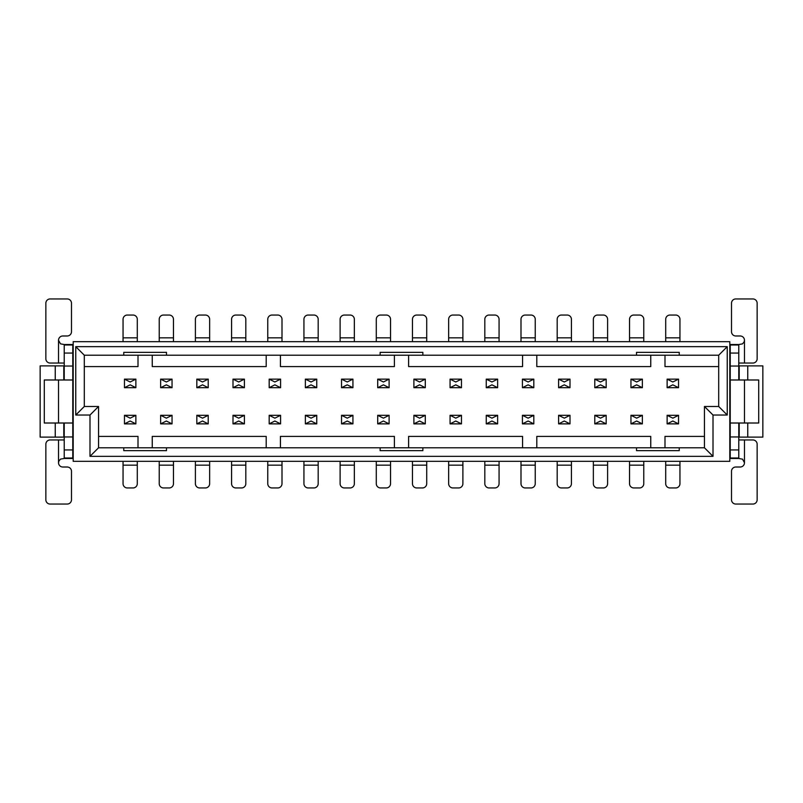 <?xml version="1.0" encoding="UTF-8"?>
<svg xmlns="http://www.w3.org/2000/svg" width="803" height="803" viewBox="0 0 803 803"><rect width="100%" height="100%" fill="white"/><g stroke="black" fill="none" stroke-linecap="round" stroke-linejoin="round"><path stroke-width="1.2" d="M84.305 406.489L98.548 406.489L98.548 447.793L704.452 447.793L704.452 406.489L718.695 406.489L718.695 355.207L84.305 355.207L84.305 406.489L75.753 415.031L75.753 346.665L727.247 346.665L727.247 415.031L713.004 415.031L713.004 456.335L89.996 456.335L89.996 415.031L75.753 415.031M84.305 355.207L75.753 346.665M729.807 461.323L729.807 341.676L73.193 341.676L73.193 461.323L729.807 461.323M718.695 406.489L727.247 415.031M727.247 346.665L718.695 355.207M89.996 415.031L98.548 406.489M704.452 406.489L713.004 415.031M89.996 456.335L98.548 447.793M704.452 447.793L713.004 456.335M729.807 381.555L730.228 380.843M739.202 423.01L739.202 437.103L762.85 437.103L762.85 365.897L739.202 365.897L739.202 379.99M747.754 365.897L747.754 379.99M747.754 423.01L747.754 437.103M730.228 422.157L729.807 421.445M72.772 380.843L73.193 381.555M63.798 379.99L63.798 365.897L40.15 365.897L40.15 437.103L63.798 437.103L63.798 423.01M55.246 437.103L55.246 423.01M55.246 379.99L55.246 365.897M73.193 421.445L72.772 422.157M98.548 436.4L138.006 436.4L138.006 447.793M152.249 447.793L152.249 436.4L266.194 436.4L266.194 447.793M280.438 447.793L280.438 436.4L394.383 436.4L394.383 447.793M408.617 447.793L408.617 436.4L522.562 436.4L522.562 447.793M536.805 447.793L536.805 436.4L650.751 436.4L650.751 447.793M664.994 447.793L664.994 436.4L704.452 436.4M718.695 366.6L664.994 366.6L664.994 355.207M650.751 355.207L650.751 366.6L536.805 366.6L536.805 355.207M522.562 355.207L522.562 366.6L408.617 366.6L408.617 355.207M394.383 355.207L394.383 366.6L280.438 366.6L280.438 355.207M266.194 355.207L266.194 366.6L152.249 366.6L152.249 355.207M138.006 355.207L138.006 366.6L84.305 366.6M678.535 423.864L672.834 421.013L667.132 423.864L667.132 415.312L678.535 415.312L678.535 423.864L667.132 423.864L667.132 415.312L672.834 418.162L678.535 415.312M642.35 423.864L636.659 421.013L630.957 423.864L630.957 415.312L642.35 415.312L642.35 423.864L630.957 423.864L630.957 415.312L636.659 418.162L642.35 415.312M606.175 423.864L600.473 421.013L594.782 423.864L594.782 415.312L606.175 415.312L606.175 423.864L594.782 423.864L594.782 415.312L600.473 418.162L606.175 415.312M570 423.864L564.298 421.013L558.607 423.864L558.607 415.312L570 415.312L570 423.864L558.607 423.864L558.607 415.312L564.298 418.162L570 415.312M533.814 423.864L528.123 421.013L522.422 423.864L522.422 415.312L533.814 415.312L533.814 423.864L522.422 423.864L522.422 415.312L528.123 418.162L533.814 415.312M497.639 423.864L491.948 421.013L486.247 423.864L486.247 415.312L497.639 415.312L497.639 423.864L486.247 423.864L486.247 415.312L491.948 418.162L497.639 415.312M461.464 423.864L455.763 421.013L450.071 423.864L450.071 415.312L461.464 415.312L461.464 423.864L450.071 423.864L450.071 415.312L455.763 418.162L461.464 415.312M425.289 423.864L419.588 421.013L413.896 423.864L413.896 415.312L425.289 415.312L425.289 423.864L413.896 423.864L413.896 415.312L419.588 418.162L425.289 415.312M389.104 423.864L383.412 421.013L377.711 423.864L377.711 415.312L389.104 415.312L389.104 423.864L377.711 423.864L377.711 415.312L383.412 418.162L389.104 415.312M352.929 423.864L347.237 421.013L341.536 423.864L341.536 415.312L352.929 415.312L352.929 423.864L341.536 423.864L341.536 415.312L347.237 418.162L352.929 415.312M316.753 423.864L311.052 421.013L305.361 423.864L305.361 415.312L316.753 415.312L316.753 423.864L305.361 423.864L305.361 415.312L311.052 418.162L316.753 415.312M280.578 423.864L274.877 421.013L269.186 423.864L269.186 415.312L280.578 415.312L280.578 423.864L269.186 423.864L269.186 415.312L274.877 418.162L280.578 415.312M244.393 423.864L238.702 421.013L233 423.864L233 415.312L244.393 415.312L244.393 423.864L233 423.864L233 415.312L238.702 418.162L244.393 415.312M208.218 423.864L202.527 421.013L196.825 423.864L196.825 415.312L208.218 415.312L208.218 423.864L196.825 423.864L196.825 415.312L202.527 418.162L208.218 415.312M172.043 423.864L166.341 421.013L160.65 423.864L160.65 415.312L172.043 415.312L172.043 423.864L160.65 423.864L160.65 415.312L166.341 418.162L172.043 415.312M135.868 423.864L130.166 421.013L124.465 423.864L124.465 415.312L135.868 415.312L135.868 423.864L124.465 423.864L124.465 415.312L130.166 418.162L135.868 415.312M124.465 379.136L130.166 381.987L135.868 379.136L135.868 387.688L124.465 387.688L124.465 379.136L135.868 379.136L135.868 387.688L130.166 384.838L124.465 387.688M160.65 379.136L166.341 381.987L172.043 379.136L172.043 387.688L160.65 387.688L160.65 379.136L172.043 379.136L172.043 387.688L166.341 384.838L160.65 387.688M196.825 379.136L202.527 381.987L208.218 379.136L208.218 387.688L196.825 387.688L196.825 379.136L208.218 379.136L208.218 387.688L202.527 384.838L196.825 387.688M233 379.136L238.702 381.987L244.393 379.136L244.393 387.688L233 387.688L233 379.136L244.393 379.136L244.393 387.688L238.702 384.838L233 387.688M269.186 379.136L274.877 381.987L280.578 379.136L280.578 387.688L269.186 387.688L269.186 379.136L280.578 379.136L280.578 387.688L274.877 384.838L269.186 387.688M305.361 379.136L311.052 381.987L316.753 379.136L316.753 387.688L305.361 387.688L305.361 379.136L316.753 379.136L316.753 387.688L311.052 384.838L305.361 387.688M341.536 379.136L347.237 381.987L352.929 379.136L352.929 387.688L341.536 387.688L341.536 379.136L352.929 379.136L352.929 387.688L347.237 384.838L341.536 387.688M377.711 379.136L383.412 381.987L389.104 379.136L389.104 387.688L377.711 387.688L377.711 379.136L389.104 379.136L389.104 387.688L383.412 384.838L377.711 387.688M413.896 379.136L419.588 381.987L425.289 379.136L425.289 387.688L413.896 387.688L413.896 379.136L425.289 379.136L425.289 387.688L419.588 384.838L413.896 387.688M450.071 379.136L455.763 381.987L461.464 379.136L461.464 387.688L450.071 387.688L450.071 379.136L461.464 379.136L461.464 387.688L455.763 384.838L450.071 387.688M486.247 379.136L491.948 381.987L497.639 379.136L497.639 387.688L486.247 387.688L486.247 379.136L497.639 379.136L497.639 387.688L491.948 384.838L486.247 387.688M522.422 379.136L528.123 381.987L533.814 379.136L533.814 387.688L522.422 387.688L522.422 379.136L533.814 379.136L533.814 387.688L528.123 384.838L522.422 387.688M558.607 379.136L564.298 381.987L570 379.136L570 387.688L558.607 387.688L558.607 379.136L570 379.136L570 387.688L564.298 384.838L558.607 387.688M594.782 379.136L600.473 381.987L606.175 379.136L606.175 387.688L594.782 387.688L594.782 379.136L606.175 379.136L606.175 387.688L600.473 384.838L594.782 387.688M630.957 379.136L636.659 381.987L642.35 379.136L642.35 387.688L630.957 387.688L630.957 379.136L642.35 379.136L642.35 387.688L636.659 384.838L630.957 387.688M667.132 379.136L672.834 381.987L678.535 379.136L678.535 387.688L667.132 387.688L667.132 379.136L678.535 379.136L678.535 387.688L672.834 384.838L667.132 387.688M123.762 355.207L123.762 352.356L166.492 352.356L166.492 355.207M380.14 355.207L380.14 352.356L422.86 352.356L422.86 355.207M636.508 355.207L636.508 352.356L679.238 352.356L679.238 355.207M679.238 447.793L679.238 450.644L636.508 450.644L636.508 447.793M422.86 447.793L422.86 450.644L380.14 450.644L380.14 447.793M166.492 447.793L166.492 450.644L123.762 450.644L123.762 447.793M137.293 461.323L137.293 483.687A4.276 4.276 0 0 1 133.017 487.953L127.316 487.953A4.276 4.276 0 0 1 123.05 483.687L123.05 461.323M123.05 341.676L123.05 319.313A4.276 4.276 0 0 1 127.316 315.047L133.017 315.047A4.276 4.276 0 0 1 137.293 319.313L137.293 341.676M64.22 379.99L64.22 344.527L72.772 344.527L72.772 458.473L64.22 458.473L64.22 423.01M64.22 363.046L50.117 363.046A4.276 4.276 0 0 1 45.851 358.77L45.851 303.223A4.276 4.276 0 0 1 50.117 298.947L67.211 298.947A4.276 4.276 0 0 1 71.487 303.223L71.487 331.709A4.276 4.276 0 0 1 67.211 335.985L62.795 335.985A4.276 4.276 0 0 0 58.529 340.251L58.529 363.046M58.529 340.251L60.466 343.835L64.22 344.527M64.22 353.069L72.772 353.069M64.22 366.038L72.772 366.038M58.529 379.99L58.529 423.01L44.285 423.01L44.285 379.99L72.772 379.99M58.529 423.01L72.772 423.01M64.22 436.962L72.772 436.962M64.22 449.931L72.772 449.931M64.22 458.473L60.576 459.095L58.93 460.922L58.529 462.749A4.276 4.276 0 0 0 62.795 467.015L67.211 467.015A4.276 4.276 0 0 1 71.487 471.291L71.487 499.777A4.276 4.276 0 0 1 67.211 504.053L50.117 504.053A4.276 4.276 0 0 1 45.851 499.777L45.851 444.23A4.276 4.276 0 0 1 50.117 439.954L64.22 439.954M738.78 423.01L738.78 458.473L730.228 458.473L730.228 344.527L738.78 344.527L738.78 379.99M738.78 439.954L752.883 439.954A4.276 4.276 0 0 1 757.149 444.23L757.149 499.777A4.276 4.276 0 0 1 752.883 504.053L735.789 504.053A4.276 4.276 0 0 1 731.513 499.777L731.513 471.291A4.276 4.276 0 0 1 735.789 467.015L740.205 467.015A4.276 4.276 0 0 0 744.471 462.749L744.471 439.954M744.471 462.749L742.534 459.165L738.78 458.473M738.78 449.931L730.228 449.931M738.78 436.962L730.228 436.962M744.471 423.01L744.471 379.99L758.715 379.99L758.715 423.01L730.228 423.01M744.471 379.99L730.228 379.99M738.78 366.038L730.228 366.038M738.78 353.069L730.228 353.069M738.78 344.527L742.424 343.905L744.07 342.078L744.471 340.251A4.276 4.276 0 0 0 740.205 335.985L735.789 335.985A4.276 4.276 0 0 1 731.513 331.709L731.513 303.223A4.276 4.276 0 0 1 735.789 298.947L752.883 298.947A4.276 4.276 0 0 1 757.149 303.223L757.149 358.77A4.276 4.276 0 0 1 752.883 363.046L738.78 363.046M173.468 461.323L173.468 483.687A4.276 4.276 0 0 1 169.192 487.953L163.501 487.953A4.276 4.276 0 0 1 159.225 483.687L159.225 461.323M159.225 341.676L159.225 319.313A4.276 4.276 0 0 1 163.501 315.047L169.192 315.047A4.276 4.276 0 0 1 173.468 319.313L173.468 341.676M209.643 461.323L209.643 483.687A4.276 4.276 0 0 1 205.367 487.953L199.676 487.953A4.276 4.276 0 0 1 195.4 483.687L195.4 461.323M195.4 341.676L195.4 319.313A4.276 4.276 0 0 1 199.676 315.047L205.367 315.047A4.276 4.276 0 0 1 209.643 319.313L209.643 341.676M245.818 461.323L245.818 483.687A4.276 4.276 0 0 1 241.552 487.953L235.851 487.953A4.276 4.276 0 0 1 231.575 483.687L231.575 461.323M231.575 341.676L231.575 319.313A4.276 4.276 0 0 1 235.851 315.047L241.552 315.047A4.276 4.276 0 0 1 245.818 319.313L245.818 341.676M282.004 461.323L282.004 483.687A4.276 4.276 0 0 1 277.728 487.953L272.026 487.953A4.276 4.276 0 0 1 267.76 483.687L267.76 461.323M267.76 341.676L267.76 319.313A4.276 4.276 0 0 1 272.026 315.047L277.728 315.047A4.276 4.276 0 0 1 282.004 319.313L282.004 341.676M318.179 461.323L318.179 483.687A4.276 4.276 0 0 1 313.903 487.953L308.211 487.953A4.276 4.276 0 0 1 303.935 483.687L303.935 461.323M303.935 341.676L303.935 319.313A4.276 4.276 0 0 1 308.211 315.047L313.903 315.047A4.276 4.276 0 0 1 318.179 319.313L318.179 341.676M354.354 461.323L354.354 483.687A4.276 4.276 0 0 1 350.078 487.953L344.387 487.953A4.276 4.276 0 0 1 340.111 483.687L340.111 461.323M340.111 341.676L340.111 319.313A4.276 4.276 0 0 1 344.387 315.047L350.078 315.047A4.276 4.276 0 0 1 354.354 319.313L354.354 341.676M390.529 461.323L390.529 483.687A4.276 4.276 0 0 1 386.263 487.953L380.562 487.953A4.276 4.276 0 0 1 376.286 483.687L376.286 461.323M376.286 341.676L376.286 319.313A4.276 4.276 0 0 1 380.562 315.047L386.263 315.047A4.276 4.276 0 0 1 390.529 319.313L390.529 341.676M426.714 461.323L426.714 483.687A4.276 4.276 0 0 1 422.438 487.953L416.737 487.953A4.276 4.276 0 0 1 412.471 483.687L412.471 461.323M412.471 341.676L412.471 319.313A4.276 4.276 0 0 1 416.737 315.047L422.438 315.047A4.276 4.276 0 0 1 426.714 319.313L426.714 341.676M462.889 461.323L462.889 483.687A4.276 4.276 0 0 1 458.613 487.953L452.922 487.953A4.276 4.276 0 0 1 448.646 483.687L448.646 461.323M448.646 341.676L448.646 319.313A4.276 4.276 0 0 1 452.922 315.047L458.613 315.047A4.276 4.276 0 0 1 462.889 319.313L462.889 341.676M499.064 461.323L499.064 483.687A4.276 4.276 0 0 1 494.789 487.953L489.097 487.953A4.276 4.276 0 0 1 484.821 483.687L484.821 461.323M484.821 341.676L484.821 319.313A4.276 4.276 0 0 1 489.097 315.047L494.789 315.047A4.276 4.276 0 0 1 499.064 319.313L499.064 341.676M535.24 461.323L535.24 483.687A4.276 4.276 0 0 1 530.974 487.953L525.272 487.953A4.276 4.276 0 0 1 520.996 483.687L520.996 461.323M520.996 341.676L520.996 319.313A4.276 4.276 0 0 1 525.272 315.047L530.974 315.047A4.276 4.276 0 0 1 535.24 319.313L535.24 341.676M571.425 461.323L571.425 483.687A4.276 4.276 0 0 1 567.149 487.953L561.448 487.953A4.276 4.276 0 0 1 557.182 483.687L557.182 461.323M557.182 341.676L557.182 319.313A4.276 4.276 0 0 1 561.448 315.047L567.149 315.047A4.276 4.276 0 0 1 571.425 319.313L571.425 341.676M607.6 461.323L607.6 483.687A4.276 4.276 0 0 1 603.324 487.953L597.633 487.953A4.276 4.276 0 0 1 593.357 483.687L593.357 461.323M593.357 341.676L593.357 319.313A4.276 4.276 0 0 1 597.633 315.047L603.324 315.047A4.276 4.276 0 0 1 607.6 319.313L607.6 341.676M643.775 461.323L643.775 483.687A4.276 4.276 0 0 1 639.499 487.953L633.808 487.953A4.276 4.276 0 0 1 629.532 483.687L629.532 461.323M629.532 341.676L629.532 319.313A4.276 4.276 0 0 1 633.808 315.047L639.499 315.047A4.276 4.276 0 0 1 643.775 319.313L643.775 341.676M679.95 461.323L679.95 483.687A4.276 4.276 0 0 1 675.684 487.953L669.983 487.953A4.276 4.276 0 0 1 665.707 483.687L665.707 461.323M665.707 341.676L665.707 319.313A4.276 4.276 0 0 1 669.983 315.047L675.684 315.047A4.276 4.276 0 0 1 679.95 319.313L679.95 341.676M137.293 465.168L123.05 465.168M123.05 337.832L137.293 337.832M64.22 344.979L72.772 344.979M64.22 458.021L72.772 458.021M58.529 439.954L58.529 462.749M738.78 458.021L730.228 458.021M738.78 344.979L730.228 344.979M744.471 363.046L744.471 340.251M173.468 465.168L159.225 465.168M159.225 337.832L173.468 337.832M209.643 465.168L195.4 465.168M195.4 337.832L209.643 337.832M245.818 465.168L231.575 465.168M231.575 337.832L245.818 337.832M282.004 465.168L267.76 465.168M267.76 337.832L282.004 337.832M318.179 465.168L303.935 465.168M303.935 337.832L318.179 337.832M354.354 465.168L340.111 465.168M340.111 337.832L354.354 337.832M390.529 465.168L376.286 465.168M376.286 337.832L390.529 337.832M426.714 465.168L412.471 465.168M412.471 337.832L426.714 337.832M462.889 465.168L448.646 465.168M448.646 337.832L462.889 337.832M499.064 465.168L484.821 465.168M484.821 337.832L499.064 337.832M535.24 465.168L520.996 465.168M520.996 337.832L535.24 337.832M571.425 465.168L557.182 465.168M557.182 337.832L571.425 337.832M607.6 465.168L593.357 465.168M593.357 337.832L607.6 337.832M643.775 465.168L629.532 465.168M629.532 337.832L643.775 337.832M679.95 465.168L665.707 465.168M665.707 337.832L679.95 337.832"/></g></svg>
